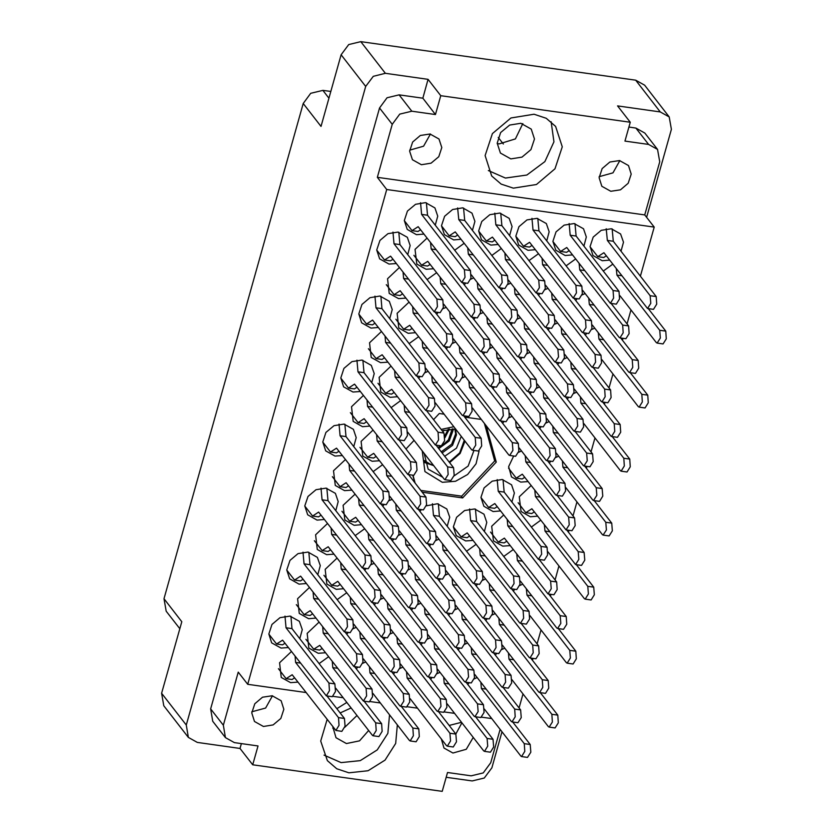 <?xml version="1.0" encoding="UTF-8"?>
<svg xmlns="http://www.w3.org/2000/svg" width="833" height="833" viewBox="0 0 833 833"><rect width="100%" height="100%" fill="white"/><g stroke="black" fill="none" stroke-linecap="round" stroke-linejoin="round"><path stroke-width="1.25" d="M346.83 702.469L336.844 708.675M327.077 719.67L320.757 741.026L327.379 760.633L336.782 768.713L348.944 772.774L368.092 770.723L385.085 760.071L395.717 743.442L397.372 724.949M323.985 755.167L341.103 762.664L360.252 760.612L377.234 749.96L387.876 733.342L389.532 714.839M534.036 114.267L510.9 117.932L492.365 133.582L485.098 155.573L491.72 175.982L501.122 184.062L513.284 188.123L536.421 184.457L554.965 168.807L562.233 146.816L555.601 126.408L546.198 118.328L534.036 114.267M488.325 170.515L505.433 178.012L526.904 175.076L544.928 161.623L553.945 141.797L551.154 121.764M333.856 728.417L332.836 728.177M351.057 707.925L340.176 712.965M332.867 727.136L336.043 737.715L346.466 743.577L359.544 740.808L368.623 730.562M251.795 711.851L265.654 707.998L272.506 695.774M263.488 726.491L254.502 721.44L251.743 712.933L254.773 703.77L262.499 697.252L272.131 695.722L281.117 700.782L283.876 709.289L280.856 718.442L273.13 724.97L263.488 726.491M430.401 134.019L423.549 146.244L409.701 150.096M430.036 133.967L420.394 135.498L412.668 142.016L409.638 151.179L412.397 159.686L421.383 164.736L431.025 163.206L438.752 156.687L441.782 147.524L439.022 139.028L430.036 133.967M599.156 176.669L613.015 172.827L619.867 160.602M619.502 160.54L609.86 162.071L602.134 168.589L599.104 177.752L601.863 186.259L610.849 191.319L620.491 189.789L628.217 183.27L631.247 174.107L628.488 165.6L619.502 160.54M473.238 737.382L466.251 749.315L452.944 753.074L443.958 748.013L441.23 738.798M449.164 725.418L461.524 722.294M291.467 651.531L279.576 662.766L281.273 677.437L290.613 682.696L297.933 682.123M299.786 638.651L302.244 629.602L299.38 621.345L290.03 616.087L280.003 617.68L271.974 624.458L268.82 633.986L271.693 642.837L281.033 648.095L288.353 647.522M309.459 587.525L297.568 598.76L299.266 613.432L308.606 618.69L315.926 618.128M327.452 523.52L315.561 534.755L317.258 549.436L326.598 554.695L333.918 554.122M345.435 459.514L333.554 470.76L335.241 485.431L344.591 490.689L351.911 490.116M328.619 656.737L319.164 663.63M346.611 592.742L337.157 599.625M364.594 528.736L355.15 535.619M382.586 464.731L373.142 471.613M365.77 661.954L362.73 663.287M357.836 667.035L356.316 668.837M383.753 597.948L380.723 599.281M375.829 603.04L374.309 604.831M401.745 533.943L398.715 535.275M393.822 539.034L392.301 540.836M402.912 667.16L399.882 668.503M394.988 672.252L393.468 674.053M420.904 603.165L417.874 604.498M412.981 608.246L411.46 610.048M438.897 539.159L435.867 540.492M430.973 544.241L429.443 546.042M440.063 672.377L437.033 673.71M432.14 677.458L430.619 679.259M458.056 608.371L455.026 609.704M450.132 613.463L448.602 615.254M476.049 544.365L466.595 551.259M511.931 502.091L514.398 493.042L511.524 484.785L502.184 479.527L492.157 481.12L484.119 487.899L480.974 497.426L483.838 506.277L493.188 511.535L500.508 510.962M477.215 677.583L474.185 678.926M469.291 682.675L467.761 684.476M495.208 613.577L492.178 614.921M487.274 618.669L485.754 620.47M513.201 549.582L503.746 556.465M531.183 485.577L519.303 496.812L520.989 511.483L530.34 516.741L537.649 516.168M317.769 574.645L320.236 565.597L317.373 557.339L308.023 552.081L297.995 553.674L289.967 560.453L286.812 569.98L289.686 578.831L299.026 584.089L306.346 583.516M335.761 510.639L338.229 501.591L335.355 493.344L326.015 488.086L315.988 489.669L307.95 496.447L304.805 505.975L307.679 514.825L317.019 520.084L324.339 519.511M319.039 622.136L307.148 633.372L308.845 648.043L318.185 653.301L325.505 652.728M337.032 558.131L325.141 569.366L326.838 584.037L336.178 589.295L343.498 588.723M355.014 494.125L343.134 505.36L344.82 520.031L354.171 525.29L361.491 524.728M356.191 627.343L353.15 628.676M348.256 632.434L346.736 634.236M374.173 563.337L371.143 564.68M366.249 568.429L364.729 570.23M392.166 499.342L389.136 500.675M384.242 504.423L382.722 506.225M393.332 632.559L390.302 633.892M385.408 637.641L383.888 639.442M411.325 568.554L408.295 569.887M403.401 573.635L401.881 575.436M447.217 526.279L449.674 517.231L446.811 508.973L437.46 503.715L426.288 505.881M421.394 509.64L419.863 511.431M430.484 637.766L427.454 639.098M422.56 642.857L421.04 644.659M448.477 573.76L445.447 575.103M440.553 578.852L439.022 580.653M484.358 531.485L486.826 522.437L483.952 514.18L474.612 508.921L464.585 510.514L456.546 517.293L453.402 526.82L456.276 535.671L465.616 540.929L472.936 540.357M467.636 642.982L464.606 644.315M459.712 648.064L458.181 649.865M485.629 578.977L482.599 580.309M477.694 584.058L476.174 585.859M503.621 514.971L491.73 526.206L493.417 540.877L502.768 546.136L510.088 545.563M558.756 456.182L555.726 457.515M550.832 461.263L549.301 463.065M576.748 392.176L573.718 393.509M568.824 397.258L567.294 399.059M594.741 328.171L591.711 329.504M586.807 333.262L585.287 335.053M612.734 264.165L603.279 271.058M521.604 450.965L518.574 452.298M513.68 456.057L508.63 466.563L511.41 476.882L520.76 482.14L528.07 481.568M539.597 386.96L536.567 388.303M531.673 392.051L530.142 393.853M557.589 322.965L554.559 324.297M549.665 328.046L548.135 329.847M575.582 258.959L566.128 265.842M502.445 381.753L499.415 383.086M494.521 386.835L493.001 388.636M520.438 317.748L517.408 319.081M512.514 322.84L510.993 324.631M538.43 253.742L528.976 260.635M465.303 376.537L462.263 377.88M457.369 381.629L455.849 383.43M483.286 312.542L480.256 313.874M475.362 317.623L473.842 319.424M501.279 248.536L491.834 255.419M428.152 371.331L425.122 372.663M420.217 376.422L418.697 378.213M446.144 307.325L443.104 308.658M438.21 312.417L436.69 314.218M464.127 243.319L454.683 250.212M373.007 430.12L361.126 441.355L362.813 456.036L372.164 461.295L379.473 460.722M391 366.114L379.109 377.359L380.806 392.031L390.146 397.289L397.466 396.716M408.993 302.119L397.102 313.354L398.799 328.025L408.139 333.283L415.459 332.711M426.985 238.113L415.094 249.348L416.792 264.019L426.132 269.278L433.452 268.705M353.754 446.644L356.222 437.596L353.348 429.339L344.008 424.08L333.981 425.663L325.942 432.452L322.798 441.979L325.661 450.82L335.012 456.078L342.332 455.505M371.747 382.639L374.204 373.59L371.341 365.333L361.991 360.075L351.974 361.668L343.935 368.446L340.78 377.974L343.654 386.814L353.005 392.072L360.314 391.5M389.74 318.633L392.197 309.584L389.334 301.327L379.983 296.069L369.956 297.662L361.928 304.441L358.773 313.968L361.647 322.819L370.987 328.077L378.307 327.504M549.176 421.571L546.146 422.904M541.252 426.663L539.722 428.454M567.169 357.565L564.139 358.898M559.245 362.657L557.714 364.458M585.162 293.56L582.132 294.903M577.227 298.651L575.707 300.453M621.043 251.285L623.511 242.236L620.637 233.979L611.297 228.721L601.27 230.314L593.231 237.093L590.087 246.62L592.95 255.471L602.301 260.729L609.621 260.156M512.024 416.365L508.994 417.697M504.1 421.446L502.58 423.247M530.017 352.359L526.987 353.692M522.093 357.44L520.573 359.242M548.01 288.353L544.98 289.686M540.086 293.435L538.555 295.236M583.891 246.079L586.359 237.03L583.485 228.773L574.145 223.515L564.118 225.108L556.08 231.886L552.935 241.414L555.809 250.254L565.149 255.512L572.469 254.95M492.865 347.142L489.835 348.475M484.941 352.234L483.421 354.035M510.858 283.137L507.828 284.48M502.934 288.228L501.414 290.03M546.74 240.862L549.207 231.813L546.344 223.567L536.993 218.308L526.966 219.891L518.938 226.67L515.783 236.197L518.657 245.048L527.997 250.306L535.317 249.733M455.724 341.936L452.683 343.269M447.79 347.017L446.269 348.819M473.706 277.93L470.676 279.263M465.782 283.022L464.262 284.813M509.598 235.656L512.056 226.607L509.192 218.35L499.842 213.092L489.825 214.685L481.786 221.463L478.631 230.991L481.505 239.842L490.856 245.089L498.165 244.527M400.579 400.725L391.125 407.608M418.572 336.719L409.118 343.613M436.565 272.714L427.11 279.607M472.446 230.439L474.914 221.391L472.04 213.144L462.7 207.886L452.673 209.468L444.635 216.247L441.49 225.785L444.353 234.625L453.704 239.883L461.024 239.31M363.427 395.519L351.547 406.754L353.234 421.425L362.584 426.683L369.894 426.111M381.42 331.513L369.529 342.748L371.226 357.419L380.566 362.678L387.886 362.105M399.413 267.508L387.522 278.743L389.219 293.414L398.559 298.672L405.879 298.099M504.788 648.189L501.758 649.521M496.853 653.28L495.333 655.071M522.78 584.183L519.74 585.526M514.846 589.275L513.326 591.076M540.763 520.177L531.319 527.07M407.722 254.627L410.19 245.579L407.327 237.322L397.976 232.063L387.949 233.656L379.91 240.435L376.766 249.962L379.64 258.813L388.98 264.071L396.3 263.499M435.295 225.233L437.762 216.184L434.888 207.927L425.548 202.669L415.521 204.262L407.483 211.041L404.338 220.568L407.212 229.419L416.552 234.677L423.872 234.104M497.176 143.526L499.154 143.922L515.471 138.851L522.812 123.628M510.796 158.936L500.373 153.064L497.176 143.203L500.685 132.572L509.65 125.012L520.833 123.242L531.256 129.105L534.453 138.965L530.944 149.596L521.979 157.156L510.796 158.936M646.627 217.267L671.346 129.313L669.201 116.912L660.288 111.893L617.565 105.906L630.258 122.264L440.792 95.691L428.1 79.322L385.377 73.335L373.267 76.282L365.729 86.445L186.238 725.002L188.393 737.403L197.306 742.422L240.029 748.409L252.722 764.777L442.188 791.35L447.477 772.514L471.134 775.835L483.244 772.889L490.783 762.726L500.144 729.396M660.288 111.893L635.694 80.207L360.793 41.65L385.377 73.335M365.729 86.445L341.145 54.759L321.007 126.397L303.212 103.469L163.997 598.76L181.792 621.689L161.654 693.316L186.238 725.002M446.134 777.324L472.207 780.979L484.327 778.032L491.855 767.87L501.997 731.79M179.803 628.748L166.142 611.162L163.997 598.76M303.212 103.469L310.74 93.306L322.86 90.36L330.826 91.474M428.1 79.322L422.81 98.159L435.503 114.517L411.856 111.206L399.736 114.152L392.208 124.315L377.297 177.356L644.773 214.883L659.684 161.831L657.529 149.43L648.615 144.411L624.969 141.1L630.258 122.264M628.905 127.064L635.923 128.053L644.836 133.072L657.529 149.43M435.503 114.517L440.792 95.691M392.208 124.315L379.504 107.946L387.043 97.784L399.153 94.837L422.81 98.159M422.248 492.241L462.648 497.905L496.281 462.076L486.222 425.757M412.783 475.164L414.886 482.755M444.145 414.199L439.262 413.512L433.545 419.603M414.063 440.365L405.963 448.997M481.297 419.416L464.689 417.083M377.297 177.356L386.762 189.549L247.672 684.351L238.217 672.158L223.306 725.21L225.451 737.611L234.365 742.62L258.022 745.941L252.722 764.777M491.762 718.587L481.818 717.192M454.61 713.381L444.676 711.986M417.458 708.165L407.524 706.769M380.306 702.958L370.373 701.563M343.165 697.742L333.221 696.346M306.013 692.535L247.672 684.351M386.762 189.549L654.238 227.076L640.41 276.244M630.956 309.907L627.02 323.902M622.959 338.333L622.418 340.249M612.963 373.913L609.027 387.907M604.977 402.329L604.435 404.255M594.97 437.919L591.034 451.913M586.984 466.334L586.442 468.261M576.977 501.924L573.042 515.919M568.991 530.34L568.45 532.266M558.985 565.93L555.059 579.924M550.998 594.345L550.457 596.261M541.002 629.925L537.066 643.919M533.005 658.351L532.474 660.267M523.009 693.931L519.074 707.925M644.773 214.883L654.238 227.076M379.504 107.946L210.603 708.841L223.306 725.21M241.372 743.609L240.029 748.409M225.451 737.611L212.759 721.243L210.603 708.841M188.393 737.403L163.799 705.718L161.654 693.316M635.694 80.207L644.607 85.226L669.201 116.912M341.145 54.759L348.673 44.597L360.793 41.65M356.982 715.547L344.727 727.344M503.299 144.036L498.207 137.476M461.919 722.794L455.818 733.998M494.406 459.649L496.281 462.076M461.284 496.145L462.648 497.905M484.41 709.122L520.812 756.02L521.604 756.541L524.832 751.366L524.269 743.713L481.401 688.475L480.828 682.237M521.604 756.541L527.549 757.374L530.777 752.199L530.215 744.546L512.743 722.034M481.401 688.475L486.191 689.151M404.338 220.672L412.064 230.626L418.124 226.701L461.784 282.46L465.012 277.285L464.45 269.632L421.592 214.393L420.519 202.731M461.784 282.46L467.729 283.293L470.957 278.118L470.395 270.465L427.527 215.226L426.392 202.815M412.064 230.626L418.01 231.459L420.55 229.814M421.592 214.393L427.527 215.226M376.766 250.067L384.492 260.021L390.552 256.095L434.222 311.854L437.45 306.679L436.888 299.026L394.019 243.788L392.947 232.126M434.222 311.854L440.157 312.687L443.385 307.512L442.833 299.859L399.965 244.621L398.82 232.209M384.492 260.021L390.438 260.854L392.978 259.219M394.019 243.788L399.965 244.621M547.958 551.717L584.36 598.615L585.151 599.135L588.379 593.96L587.817 586.307L544.949 531.069L544.376 524.842M585.151 599.135L591.097 599.968L594.325 594.793L593.762 587.14L576.29 564.628M544.949 531.069L549.738 531.746M529.975 615.722L566.367 662.62L567.158 663.141L570.386 657.966L569.824 650.313L526.956 595.074L526.394 588.837M567.158 663.141L573.104 663.974L576.332 658.799L575.77 651.146L558.297 628.634M526.956 595.074L531.746 595.751M511.983 679.728L548.374 726.626L549.176 727.147L552.404 721.972L551.842 714.318L508.973 659.08L508.401 652.843M549.176 727.147L555.111 727.98L558.339 722.805L557.777 715.151L540.315 692.639M508.973 659.08L513.763 659.746M386.345 284.667L394.071 294.632L400.132 290.707L443.802 346.466L447.029 341.291L446.467 333.637L403.599 278.399L403.026 272.162M443.802 346.466L449.737 347.299L452.965 342.124L452.413 334.47L434.941 311.959M394.071 294.632L400.017 295.465L402.558 293.82M403.599 278.399L408.389 279.065M368.353 348.673L376.089 358.638L382.149 354.712L425.809 410.461L429.037 405.286L428.474 397.633L385.606 342.405L385.033 336.168M425.809 410.461L431.754 411.294L434.982 406.129L434.42 398.466L416.948 375.954M376.089 358.638L382.024 359.471L384.565 357.826M385.606 342.405L390.396 343.071M350.36 412.679L358.096 422.643L364.156 418.707L407.816 474.466L411.044 469.291L410.482 461.638L367.613 406.4L367.041 400.173M407.816 474.466L413.762 475.299L416.989 470.124L416.427 462.471L398.955 439.959M358.096 422.643L364.042 423.476L366.572 421.831M367.613 406.4L372.403 407.077M441.48 225.878L449.216 235.843L455.276 231.918L498.936 287.666L502.164 282.491L501.601 274.838L458.733 219.6L457.671 207.938M498.936 287.666L504.881 288.499L508.109 283.324L507.547 275.671L464.679 220.443L463.544 208.021M449.216 235.843L455.162 236.676L457.692 235.031M458.733 219.6L464.679 220.443M443.76 304.253L480.152 351.151L480.943 351.672L484.171 346.497L483.609 338.844L440.74 283.605L440.178 277.379M480.943 351.672L486.889 352.505L490.116 347.33L489.554 339.677L472.082 317.165M440.74 283.605L445.53 284.282M425.767 368.259L462.159 415.157L462.961 415.677L466.188 410.502L465.626 402.849L422.758 347.611L422.185 341.374M462.961 415.677L468.896 416.51L472.124 411.335L471.561 403.682L454.1 381.17M422.758 347.611L427.548 348.288M407.774 432.265L444.176 479.162L444.968 479.683L448.196 474.508L447.633 466.855L404.765 411.617L404.192 405.379M444.968 479.683L450.913 480.516L454.141 475.341L453.579 467.688L436.107 445.176M404.765 411.617L409.555 412.283M478.631 231.085L486.368 241.049L492.428 237.124L536.088 292.883L539.315 287.708L538.753 280.055L495.885 224.816L494.823 213.154M536.088 292.883L542.033 293.716L545.261 288.541L544.699 280.888L501.83 225.649L500.695 213.238M486.368 241.049L492.313 241.882L494.844 240.237M495.885 224.816L501.83 225.649M480.912 309.47L517.303 356.368L518.095 356.878L521.323 351.713L520.76 344.05L477.892 288.822L477.319 282.585M518.095 356.878L524.04 357.721L527.268 352.546L526.706 344.893L509.234 322.371M477.892 288.822L482.682 289.488M462.919 373.465L499.311 420.363L500.102 420.884L503.33 415.709L502.768 408.055L459.899 352.828L459.337 346.59M500.102 420.884L506.048 421.717L509.275 416.542L508.713 408.888L491.241 386.377M459.899 352.828L464.689 353.494M515.783 236.301L523.509 246.266L529.58 242.33L573.239 298.089L576.467 292.914L575.905 285.261L533.037 230.023L531.964 218.361M573.239 298.089L579.185 298.922L582.413 293.747L581.851 286.094L538.982 230.856L537.847 218.444M523.509 246.266L529.455 247.099L531.995 245.454M533.037 230.023L538.982 230.856M518.053 314.676L554.455 361.574L555.247 362.095L558.474 356.92L557.912 349.266L515.044 294.028L514.471 287.801M555.247 362.095L561.192 362.928L564.42 357.753L563.858 350.099L546.386 327.588M515.044 294.028L519.834 294.705M500.071 378.682L536.462 425.58L537.254 426.1L540.482 420.925L539.919 413.272L497.051 358.034L496.478 351.797M537.254 426.1L543.199 426.933L546.427 421.758L545.865 414.105L528.393 391.593M497.051 358.034L501.841 358.711M552.935 241.508L560.661 251.472L566.721 247.547L610.391 303.306L613.619 298.131L613.057 290.478L570.188 235.239L569.116 223.577M610.391 303.306L616.326 304.139L619.554 298.964L618.992 291.311L576.124 236.072L574.989 223.661M560.661 251.472L566.607 252.305L569.147 250.66M570.188 235.239L576.124 236.072M555.205 319.893L591.607 366.791L592.398 367.301L595.626 362.136L595.064 354.473L552.196 299.245L551.623 293.008M592.398 367.301L598.344 368.134L601.572 362.969L601.01 355.316L583.537 332.794M552.196 299.245L556.985 299.911M537.212 383.888L573.614 430.786L574.406 431.307L577.633 426.132L577.071 418.478L534.203 363.24L533.63 357.013M574.406 431.307L580.351 432.14L583.579 426.965L583.017 419.311L565.545 396.8M534.203 363.24L538.993 363.917M519.219 447.894L555.621 494.792L556.413 495.312L559.641 490.137L559.078 482.484L516.21 427.246L515.637 421.019M556.413 495.312L562.358 496.145L565.586 490.97L565.024 483.317L547.552 460.805M516.21 427.246L521 427.923M590.087 246.724L597.813 256.679L603.873 252.753L647.533 308.512L650.76 303.337L650.198 295.684L607.33 240.445L606.268 228.783M647.533 308.512L653.478 309.345L656.706 304.17L656.144 296.517L613.275 241.278L612.14 228.867M597.813 256.679L603.758 257.522L606.289 255.877M607.33 240.445L613.275 241.278M592.357 325.099L628.748 371.997L629.55 372.518L632.768 367.343L632.216 359.689L589.347 304.451L588.775 298.224M629.55 372.518L635.485 373.351L638.713 368.176L638.151 360.522L620.679 338.011M589.347 304.451L594.127 305.128M574.364 389.105L610.766 436.003L611.557 436.523L614.785 431.348L614.223 423.695L571.355 368.457L570.782 362.22M611.557 436.523L617.503 437.356L620.731 432.181L620.168 424.528L602.696 402.016M571.355 368.457L576.144 369.123M556.371 453.11L592.773 500.008L593.565 500.529L596.792 495.354L596.23 487.701L553.362 432.462L552.789 426.225M593.565 500.529L599.51 501.362L602.738 496.187L602.176 488.534L584.704 466.022M553.362 432.462L558.152 433.129M358.773 314.072L366.51 324.027L372.57 320.101L416.229 375.86L419.457 370.685L418.895 363.032L376.027 307.794L374.954 296.131M416.229 375.86L422.175 376.693L425.403 371.518L424.84 363.865L381.972 308.626L380.837 296.215M366.51 324.027L372.445 324.86L374.985 323.214M376.027 307.794L381.972 308.626M340.78 378.067L348.517 388.032L354.577 384.107L398.236 439.866L401.464 434.691L400.902 427.037L358.034 371.799L356.972 360.137M398.236 439.866L404.182 440.699L407.41 435.524L406.848 427.87L363.979 372.632L362.844 360.22M348.517 388.032L354.462 388.865L356.993 387.22M358.034 371.799L363.979 372.632M322.798 442.073L330.524 452.038L336.584 448.112L380.244 503.861L383.472 498.686L382.909 491.033L340.041 435.805L338.979 424.132M380.244 503.861L386.189 504.694L389.417 499.529L388.855 491.866L345.987 436.638L344.852 424.216M330.524 452.038L336.47 452.871L339 451.226M340.041 435.805L345.987 436.638M413.918 255.273L421.644 265.238L427.704 261.312L471.363 317.061L474.591 311.886L474.029 304.232L431.171 249.005L430.599 242.767M471.363 317.061L477.309 317.894L480.537 312.729L479.975 305.065L462.502 282.554M421.644 265.238L427.589 266.071L430.13 264.425M431.171 249.005L435.951 249.671M395.925 319.278L403.651 329.243L409.711 325.318L453.381 381.066L456.609 375.891L456.047 368.238L413.178 313L412.606 306.773M453.381 381.066L459.316 381.899L462.544 376.724L461.992 369.071L444.52 346.559M403.651 329.243L409.597 330.076L412.137 328.431M413.178 313L417.968 313.677M377.932 383.284L385.669 393.238L391.729 389.313L435.388 445.072L438.616 439.897L438.054 432.244L395.186 377.005L394.613 370.779M435.388 445.072L441.334 445.905L444.562 440.73L443.999 433.077L426.527 410.565M385.669 393.238L391.604 394.071L394.144 392.437M395.186 377.005L399.975 377.682M359.939 447.29L367.676 457.244L373.736 453.319L417.395 509.078L420.623 503.903L420.061 496.249L377.193 441.011L376.62 434.774M417.395 509.078L423.341 509.911L426.569 504.736L426.007 497.082L408.534 474.571M367.676 457.244L373.621 458.077L376.152 456.432M377.193 441.011L381.983 441.688M471.332 274.859L507.724 321.757L508.515 322.277L511.743 317.102L511.181 309.449L468.313 254.211L467.74 247.974M508.515 322.277L514.461 323.11L517.689 317.935L517.126 310.282L499.654 287.77M468.313 254.211L473.102 254.888M453.339 338.864L489.731 385.762L490.522 386.283L493.75 381.108L493.188 373.455L450.32 318.216L449.758 311.979M490.522 386.283L496.468 387.116L499.696 381.941L499.134 374.288L481.661 351.776M450.32 318.216L455.11 318.883M435.347 402.87L471.738 449.768L472.54 450.278L475.768 445.114L475.206 437.45L432.337 382.222L431.765 375.985M472.54 450.278L478.475 451.122L481.703 445.947L481.141 438.293L463.679 415.771M432.337 382.222L437.127 382.888M508.474 280.065L544.876 326.963L545.667 327.484L548.895 322.309L548.333 314.655L505.464 259.427L504.892 253.19M545.667 327.484L551.613 328.317L554.84 323.142L554.278 315.488L536.806 292.977M505.464 259.427L510.254 260.094M490.491 344.071L526.883 390.969L527.674 391.489L530.902 386.314L530.34 378.661L487.472 323.423L486.899 317.196M527.674 391.489L533.62 392.322L536.848 387.147L536.285 379.494L518.813 356.982M487.472 323.423L492.261 324.099M472.498 408.076L508.89 454.974L509.681 455.495L512.909 450.32L512.347 442.667L469.479 387.428L468.917 381.202M509.681 455.495L515.627 456.328L518.855 451.153L518.293 443.5L500.82 420.988M469.479 387.428L474.269 388.105M545.625 285.282L582.028 332.18L582.819 332.7L586.047 327.525L585.484 319.872L542.616 264.634L542.044 258.397M582.819 332.7L588.764 333.533L591.992 328.358L591.43 320.705L573.958 298.193M542.616 264.634L547.406 265.31M527.633 349.287L564.035 396.185L564.826 396.706L568.054 391.531L567.492 383.878L524.623 328.639L524.051 322.402M564.826 396.706L570.772 397.539L573.999 392.364L573.437 384.711L555.965 362.199M524.623 328.639L529.413 329.306M509.65 413.293L546.042 460.18L546.833 460.701L550.061 455.536L549.499 447.873L506.631 392.645L506.058 386.408M546.833 460.701L552.779 461.534L556.007 456.369L555.444 448.706L537.972 426.194M506.631 392.645L511.42 393.311M582.777 290.488L619.169 337.386L619.971 337.906L623.188 332.731L622.636 325.078L579.768 269.84L579.195 263.613M619.971 337.906L625.906 338.739L629.134 333.564L628.571 325.911L611.099 303.399M579.768 269.84L584.547 270.517M564.784 354.494L601.187 401.391L601.978 401.912L605.206 396.737L604.643 389.084L561.775 333.846L561.203 327.619M601.978 401.912L607.923 402.745L611.151 397.57L610.589 389.917L593.117 367.405M561.775 333.846L566.565 334.522M546.792 418.499L583.194 465.397L583.985 465.918L587.213 460.743L586.651 453.09L543.782 397.851L543.21 391.625M583.985 465.918L589.931 466.751L593.158 461.576L592.596 453.923L575.124 431.411M543.782 397.851L548.572 398.528M508.536 468.136L516.273 478.09L522.333 474.164L565.992 529.923L569.22 524.748L568.658 517.095L525.79 461.857L525.217 455.62M565.992 529.923L571.938 530.756L575.166 525.581L574.603 517.928L557.131 495.416M516.273 478.09L522.218 478.923L524.748 477.278M525.79 461.857L530.579 462.523M619.929 295.705L656.321 342.602L657.112 343.123L660.34 337.948L659.778 330.295L616.909 275.057L616.347 268.82M657.112 343.123L663.058 343.956L666.285 338.781L665.723 331.128L648.251 308.616M616.909 275.057L621.699 275.723M601.936 359.71L638.328 406.608L639.13 407.129L642.347 401.954L641.795 394.301L598.927 339.062L598.354 332.825M639.13 407.129L645.065 407.962L648.293 402.787L647.73 395.134L630.258 372.622M598.927 339.062L603.706 339.729M583.943 423.705L620.346 470.603L621.137 471.124L624.365 465.949L623.802 458.296L580.934 403.068L580.362 396.831M621.137 471.124L627.082 471.957L630.31 466.792L629.748 459.129L612.276 436.617M580.934 403.068L585.724 403.734M565.951 487.711L602.353 534.609L603.144 535.13L606.372 529.955L605.81 522.301L562.941 467.063L562.369 460.836M603.144 535.13L609.09 535.963L612.317 530.788L611.755 523.134L594.283 500.623M562.941 467.063L567.731 467.74M490.554 532.131L498.28 542.096L504.34 538.17L547.999 593.929L551.227 588.754L550.665 581.101L507.797 525.862L507.235 519.625M547.999 593.929L553.945 594.762L557.173 589.587L556.611 581.934L539.138 559.422M498.28 542.096L504.225 542.929L506.766 541.283M507.797 525.862L512.587 526.529M492.824 610.506L529.215 657.404L530.017 657.924L533.245 652.749L532.683 645.096L489.814 589.868L489.242 583.631M530.017 657.924L535.952 658.757L539.18 653.593L538.618 645.929L521.156 623.417M489.814 589.868L494.604 590.535M474.831 674.511L511.233 721.409L512.024 721.93L515.252 716.755L514.69 709.102L471.822 653.863L471.249 647.637M512.024 721.93L517.97 722.763L521.198 717.588L520.635 709.935L503.163 687.423M471.822 653.863L476.611 654.54M453.402 526.925L461.128 536.879L467.188 532.953L510.858 588.712L514.086 583.537L513.524 575.884L470.655 520.646L469.583 508.984M510.858 588.712L516.793 589.545L520.021 584.37L519.459 576.717L476.601 521.479L475.456 509.067M461.128 536.879L467.074 537.722L469.614 536.077M470.655 520.646L476.601 521.479M455.672 605.299L492.074 652.197L492.865 652.718L496.093 647.543L495.531 639.89L452.663 584.651L452.09 578.425M492.865 652.718L498.811 653.551L502.039 648.376L501.476 640.723L484.004 618.211M452.663 584.651L457.452 585.328M437.679 669.305L474.081 716.203L474.872 716.724L478.1 711.549L477.538 703.895L434.67 648.657L434.097 642.42M474.872 716.724L480.818 717.557L484.046 712.382L483.484 704.728L466.011 682.217M434.67 648.657L439.46 649.324M436.513 536.088L472.915 582.985L473.706 583.506L476.934 578.331L476.372 570.678L433.504 515.44L432.431 503.778M473.706 583.506L479.652 584.339L482.88 579.164L482.317 571.511L439.449 516.273L438.314 503.861M433.504 515.44L439.449 516.273M418.52 600.093L454.922 646.981L455.713 647.501L458.941 642.337L458.379 634.673L415.511 579.445L414.938 573.208M455.713 647.501L461.659 648.334L464.887 643.17L464.325 635.506L446.852 612.994M415.511 579.445L420.301 580.112M400.538 664.088L436.929 710.986L437.721 711.507L440.949 706.332L440.386 698.679L397.518 643.44L396.956 637.214M437.721 711.507L443.666 712.34L446.894 707.165L446.332 699.512L428.86 677M397.518 643.44L402.308 644.117M399.361 530.871L435.763 577.769L436.554 578.289L439.782 573.114L439.22 565.461L396.352 510.223L395.779 503.996M436.554 578.289L442.5 579.122L445.728 573.947L445.166 566.294L427.693 543.782M396.352 510.223L401.142 510.9M381.379 594.877L417.77 641.774L418.562 642.295L421.79 637.12L421.227 629.467L378.359 574.229L377.797 568.002M418.562 642.295L424.507 643.128L427.735 637.953L427.173 630.3L409.701 607.788M378.359 574.229L383.149 574.905M363.386 658.882L399.778 705.78L400.569 706.301L403.797 701.126L403.234 693.472L360.377 638.234L359.804 631.997M400.569 706.301L406.514 707.134L409.742 701.959L409.18 694.305L391.708 671.794M360.377 638.234L365.156 638.911M341.957 511.285L349.683 521.25L355.743 517.324L399.403 573.083L402.631 567.908L402.068 560.255L359.2 505.017L358.638 498.78M399.403 573.083L405.348 573.916L408.576 568.741L408.014 561.088L390.542 538.576M349.683 521.25L355.629 522.083L358.159 520.438M359.2 505.017L363.99 505.683M323.964 575.291L331.69 585.255L337.75 581.33L381.41 637.078L384.638 631.914L384.075 624.25L341.218 569.022L340.645 562.785M381.41 637.078L387.355 637.922L390.583 632.747L390.021 625.094L372.549 602.571M331.69 585.255L337.636 586.088L340.176 584.443M341.218 569.022L345.997 569.689M305.971 639.296L313.697 649.261L319.757 645.336L363.427 701.084L366.655 695.909L366.093 688.256L323.225 633.028L322.652 626.791M363.427 701.084L369.363 701.917L372.59 696.742L372.039 689.089L354.566 666.577M313.697 649.261L319.643 650.094L322.184 648.449M323.225 633.028L328.015 633.694M304.805 506.079L312.531 516.043L318.591 512.108L362.251 567.867L365.479 562.692L364.916 555.038L322.059 499.8L320.986 488.138M362.251 567.867L368.196 568.7L371.424 563.525L370.862 555.871L327.994 500.633L326.859 488.221M312.531 516.043L318.477 516.876L321.017 515.231M322.059 499.8L327.994 500.633M286.812 570.084L294.538 580.039L300.598 576.113L344.268 631.872L347.496 626.697L346.934 619.044L304.066 563.806L302.993 552.144M344.268 631.872L350.214 632.705L353.431 627.53L352.88 619.877L310.011 564.639L308.866 552.227M294.538 580.039L300.484 580.872L303.025 579.237M304.066 563.806L310.011 564.639M518.116 502.736L525.852 512.701L531.912 508.776L575.572 564.524L578.8 559.349L578.237 551.696L535.369 496.468L534.796 490.231M575.572 564.524L581.517 565.357L584.745 560.192L584.183 552.529L566.711 530.017M525.852 512.701L531.798 513.534L534.328 511.889M535.369 496.468L540.159 497.134M520.396 581.111L556.788 628.009L557.579 628.53L560.807 623.355L560.245 615.702L517.376 560.463L516.814 554.237M557.579 628.53L563.525 629.363L566.752 624.188L566.19 616.535L548.718 594.023M517.376 560.463L522.166 561.14M502.403 645.117L538.795 692.015L539.597 692.535L542.824 687.36L542.262 679.707L499.394 624.469L498.821 618.242M539.597 692.535L545.532 693.368L548.76 688.193L548.197 680.54L530.736 658.028M499.394 624.469L504.184 625.146M480.974 497.53L488.7 507.484L494.76 503.559L538.42 559.318L541.648 554.143L541.086 546.49L498.217 491.251L497.155 479.589M538.42 559.318L544.365 560.151L547.593 554.976L547.031 547.323L504.163 492.084L503.028 479.673M488.7 507.484L494.646 508.317L497.186 506.683M498.217 491.251L504.163 492.084M483.244 575.905L519.636 622.803L520.438 623.323L523.665 618.148L523.103 610.495L480.235 555.257L479.662 549.02M520.438 623.323L526.373 624.156L529.601 618.981L529.038 611.328L511.577 588.816M480.235 555.257L485.025 555.923M465.251 639.911L501.653 686.808L502.445 687.329L505.673 682.154L505.11 674.501L462.242 619.263L461.669 613.026M502.445 687.329L508.39 688.162L511.618 682.987L511.056 675.334L493.584 652.822M462.242 619.263L467.032 619.929M447.259 703.906L483.661 750.804L484.452 751.324L487.68 746.149L487.118 738.496L444.249 683.268L443.677 677.031M484.452 751.324L490.398 752.157L493.625 746.993L493.063 739.329L475.591 716.817M444.249 683.268L449.039 683.935M446.092 570.688L482.494 617.586L483.286 618.107L486.514 612.932L485.951 605.279L443.083 550.04L442.51 543.814M483.286 618.107L489.231 618.94L492.459 613.765L491.897 606.112L474.425 583.6M443.083 550.04L447.873 550.717M428.1 634.694L464.502 681.592L465.293 682.112L468.521 676.937L467.959 669.284L425.09 614.046L424.518 607.819M465.293 682.112L471.239 682.945L474.466 677.77L473.904 670.117L456.432 647.605M425.09 614.046L429.88 614.723M410.117 698.7L446.509 745.597L447.3 746.118L450.528 740.943L449.966 733.29L407.098 678.052L406.535 671.825M447.3 746.118L453.246 746.951L456.474 741.776L455.911 734.123L438.439 711.611M407.098 678.052L411.887 678.728M408.941 565.482L445.343 612.38L446.134 612.901L449.362 607.726L448.8 600.072L405.931 544.834L405.359 538.597M446.134 612.901L452.08 613.734L455.307 608.559L454.745 600.905L437.273 578.394M405.931 544.834L410.721 545.511M390.958 629.488L427.35 676.386L428.141 676.906L431.369 671.731L430.807 664.078L387.939 608.84L387.376 602.603M428.141 676.906L434.087 677.739L437.315 672.564L436.752 664.911L419.28 642.399M387.939 608.84L392.728 609.506M372.965 693.493L409.357 740.381L410.148 740.901L413.376 735.737L412.814 728.073L369.956 672.845L369.383 666.608M410.148 740.901L416.094 741.734L419.322 736.57L418.76 728.906L401.287 706.394M369.956 672.845L374.735 673.512M389.782 496.27L426.184 543.168L426.975 543.678L430.203 538.514L429.641 530.85L386.772 475.622L386.2 469.385M426.975 543.678L432.921 544.522L436.148 539.347L435.586 531.693L418.114 509.171M386.772 475.622L391.562 476.289M371.799 560.265L408.191 607.163L408.982 607.684L412.21 602.509L411.648 594.856L368.78 539.628L368.217 533.391M408.982 607.684L414.928 608.517L418.156 603.342L417.593 595.689L400.121 573.177M368.78 539.628L373.569 540.294M353.806 624.271L390.198 671.169L390.989 671.69L394.217 666.515L393.655 658.861L350.797 603.623L350.224 597.396M390.989 671.69L396.935 672.523L400.163 667.348L399.601 659.694L382.128 637.183M350.797 603.623L355.576 604.3M335.814 688.277L372.205 735.175L373.007 735.695L376.235 730.52L375.673 722.867L332.804 667.629L332.232 661.402M373.007 735.695L378.942 736.528L382.17 731.353L381.618 723.7L364.146 701.188M332.804 667.629L337.594 668.305M332.377 476.684L340.103 486.639L346.164 482.713L389.823 538.472L393.051 533.297L392.489 525.644L349.621 470.406L349.058 464.179M389.823 538.472L395.769 539.305L398.997 534.13L398.434 526.477L380.962 503.965M340.103 486.639L346.049 487.472L348.579 485.837M349.621 470.406L354.41 471.082M314.385 540.69L322.111 550.644L328.171 546.719L371.83 602.478L375.058 597.303L374.496 589.649L331.638 534.411L331.065 528.174M371.83 602.478L377.776 603.311L381.004 598.136L380.442 590.482L362.969 567.971M322.111 550.644L328.056 551.477L330.597 549.832M331.638 534.411L336.417 535.088M296.392 604.685L304.118 614.65L310.178 610.724L353.848 666.483L357.076 661.308L356.514 653.655L313.645 598.417L313.073 592.18M353.848 666.483L359.783 667.316L363.011 662.141L362.459 654.488L344.987 631.976M304.118 614.65L310.063 615.483L312.604 613.838M313.645 598.417L318.435 599.083M268.82 634.09L276.556 644.044L282.616 640.119L326.276 695.878L329.504 690.703L328.941 683.05L286.073 627.811L285.001 616.149M326.276 695.878L332.221 696.711L335.449 691.536L334.887 683.883L292.019 628.644L290.884 616.233M276.556 644.044L282.491 644.877L285.032 643.232M286.073 627.811L292.019 628.644M278.399 668.691L286.136 678.656L292.196 674.73L335.855 730.479L339.083 725.314L338.521 717.65L295.653 662.422L295.08 656.185M335.855 730.479L341.801 731.322L345.029 726.147L344.466 718.494L326.994 695.971M286.136 678.656L292.071 679.489L294.611 677.843M295.653 662.422L300.442 663.089M453.85 426.704L441.188 429.453M422.248 450.903L424.976 471.551L442.365 482.359L455.557 481.214L467.625 474.539L476.049 463.721L479.079 451.017M455.713 429.11L442.229 430.807M424.059 453.246L428.172 469.218L442.625 477.163M424.788 462.659L433.733 465.699M449.383 429.026L444.916 437.762M448.237 429.172L444.853 435.742M455.307 429.057L456.442 434.826L452.569 445.322L442.104 452.902M454.87 429.005L455.599 433.733L451.736 444.239L441.261 451.809M424.632 453.985L424.039 453.454M443.854 430.224L442.917 431.681M453.006 428.88L453.079 430.484L449.206 440.98L438.731 448.56M452.225 428.87L448.362 439.897L442.864 444.978M441.334 445.905L437.887 447.467M445.114 455.974L456.526 448.185L461.243 436.242M449.237 462.096L459.754 452.84L464.335 440.22M424.497 461.607L433.681 465.647M424.247 460.462L430.349 464.304M449.643 462.617L460.108 453.475L464.97 441.032M420.884 490.481L461.711 496.145L494.708 460.982L484.337 423.341M415.146 483.088L412.96 475.185M453.985 475.997L468.177 466.053L473.998 450.486M433.306 465.158L430.921 464.627M648.615 144.411L635.923 128.053M399.153 94.837L411.856 111.206M322.86 90.36L328.931 98.19M524.269 743.713L530.215 744.546M464.45 269.632L470.395 270.465M436.888 299.026L442.833 299.859M587.817 586.307L593.762 587.14M569.824 650.313L575.77 651.146M551.842 714.318L557.777 715.151M446.467 333.637L452.413 334.47M428.474 397.633L434.42 398.466M410.482 461.638L416.427 462.471M501.601 274.838L507.547 275.671M483.609 338.844L489.554 339.677M465.626 402.849L471.561 403.682M447.633 466.855L453.579 467.688M538.753 280.055L544.699 280.888M520.76 344.05L526.706 344.893M502.768 408.055L508.713 408.888M575.905 285.261L581.851 286.094M557.912 349.266L563.858 350.099M539.919 413.272L545.865 414.105M613.057 290.478L618.992 291.311M595.064 354.473L601.01 355.316M577.071 418.478L583.017 419.311M559.078 482.484L565.024 483.317M650.198 295.684L656.144 296.517M632.216 359.689L638.151 360.522M614.223 423.695L620.168 424.528M596.23 487.701L602.176 488.534M418.895 363.032L424.84 363.865M400.902 427.037L406.848 427.87M382.909 491.033L388.855 491.866M474.029 304.232L479.975 305.065M456.047 368.238L461.992 369.071M438.054 432.244L443.999 433.077M420.061 496.249L426.007 497.082M511.181 309.449L517.126 310.282M493.188 373.455L499.134 374.288M475.206 437.45L481.141 438.293M548.333 314.655L554.278 315.488M530.34 378.661L536.285 379.494M512.347 442.667L518.293 443.5M585.484 319.872L591.43 320.705M567.492 383.878L573.437 384.711M549.499 447.873L555.444 448.706M622.636 325.078L628.571 325.911M604.643 389.084L610.589 389.917M586.651 453.09L592.596 453.923M568.658 517.095L574.603 517.928M659.778 330.295L665.723 331.128M641.795 394.301L647.73 395.134M623.802 458.296L629.748 459.129M605.81 522.301L611.755 523.134M550.665 581.101L556.611 581.934M532.683 645.096L538.618 645.929M514.69 709.102L520.635 709.935M513.524 575.884L519.459 576.717M495.531 639.89L501.476 640.723M477.538 703.895L483.484 704.728M476.372 570.678L482.317 571.511M458.379 634.673L464.325 635.506M440.386 698.679L446.332 699.512M439.22 565.461L445.166 566.294M421.227 629.467L427.173 630.3M403.234 693.472L409.18 694.305M402.068 560.255L408.014 561.088M384.075 624.25L390.021 625.094M366.093 688.256L372.039 689.089M364.916 555.038L370.862 555.871M346.934 619.044L352.88 619.877M578.237 551.696L584.183 552.529M560.245 615.702L566.19 616.535M542.262 679.707L548.197 680.54M541.086 546.49L547.031 547.323M523.103 610.495L529.038 611.328M505.11 674.501L511.056 675.334M487.118 738.496L493.063 739.329M485.951 605.279L491.897 606.112M467.959 669.284L473.904 670.117M449.966 733.29L455.911 734.123M448.8 600.072L454.745 600.905M430.807 664.078L436.752 664.911M412.814 728.073L418.76 728.906M429.641 530.85L435.586 531.693M411.648 594.856L417.593 595.689M393.655 658.861L399.601 659.694M375.673 722.867L381.618 723.7M392.489 525.644L398.434 526.477M374.496 589.649L380.442 590.482M356.514 653.655L362.459 654.488M328.941 683.05L334.887 683.883M338.521 717.65L344.466 718.494"/></g></svg>
